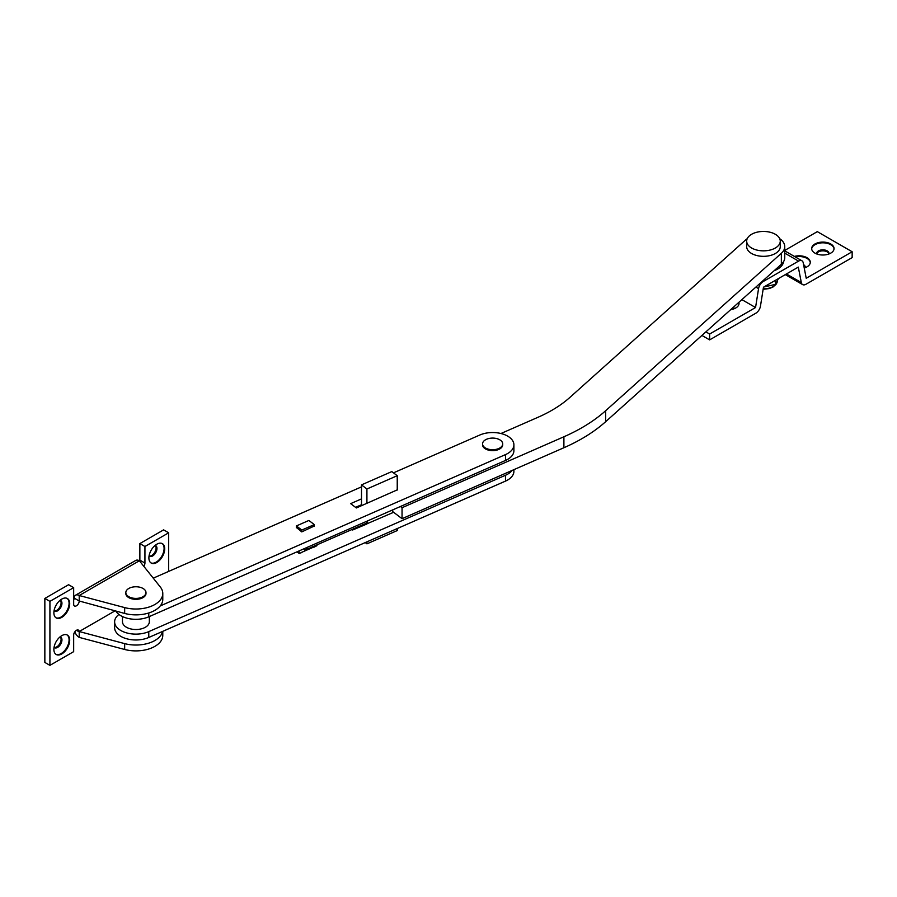 <?xml version="1.0" encoding="UTF-8"?>
<svg xmlns="http://www.w3.org/2000/svg" width="897" height="897" viewBox="0 0 897 897"><rect width="100%" height="100%" fill="white"/><g stroke="black" fill="none" stroke-linecap="round" stroke-linejoin="round"><path stroke-width="1.35" d="M779.728 238.703A21.27 12.278 180 0 1 780.412 239.207A21.27 12.278 180 0 1 784.752 246.63L784.752 257.596A21.27 12.278 180 0 1 781.354 264.256L605.643 421.702A176.922 102.146 180 0 1 563.899 447.738L402.047 518.69L392.707 511.582L392.707 509.888M784.752 246.63A21.27 12.278 180 0 1 781.354 253.279L605.643 410.736A176.922 102.146 180 0 1 563.899 436.772L402.047 507.713L400.443 506.502M500.963 433.509L538.178 417.206A134.371 77.579 0 0 0 569.875 397.427L745.586 239.981A21.27 12.278 180 0 1 747.212 238.703M402.047 518.69L402.047 507.713M778.428 278.586L775.344 284.394L763.84 287.006M775.344 284.394L775.344 280.369M774.223 270.647A20.16 11.639 0 0 0 777.721 269.033A20.16 11.639 0 0 0 783.574 261.621M367.692 520.854A8.959 4.418 66.3 0 1 366.021 523.355L305.384 549.928A8.959 4.418 66.3 0 1 304.621 550.119L304.621 548.493M307.054 547.439A8.959 4.418 66.3 0 1 305.384 549.928M314.298 547.058L316.977 545.634L316.977 544.849M314.298 526.393L314.298 524.588L308.882 520.462L296.402 525.934L296.402 527.795M314.298 524.588L301.818 530.06L296.402 525.934M301.818 530.06L301.818 531.865M299.138 550.904L299.138 553.449L297.019 551.834M299.138 553.449L301.818 552.53M751.596 234.285A16.796 9.699 0 0 0 746.674 241.147A16.796 9.699 0 0 0 757.046 250.106A16.796 9.699 0 0 0 775.344 247.998A16.796 9.699 0 0 0 780.267 241.147A16.796 9.699 0 0 0 769.895 232.188A16.796 9.699 0 0 0 751.596 234.285M746.674 241.147L746.674 246.63A16.796 9.699 0 0 0 757.046 255.589A16.796 9.699 0 0 0 775.344 253.492A16.796 9.699 0 0 0 780.267 246.63L780.267 241.147M499.764 448.018A10.08 5.819 180 0 1 488.775 449.274A10.08 5.819 180 0 1 482.552 443.903A10.08 5.819 180 0 1 485.512 439.788A10.08 5.819 180 0 1 489.269 438.42A10.08 5.819 180 0 1 495.996 438.42A10.08 5.819 180 0 1 502.712 443.903A10.08 5.819 180 0 1 499.764 448.018M502.712 443.903L502.712 444.811A10.08 5.819 180 0 1 499.764 448.926A10.08 5.819 180 0 1 488.775 450.193A10.08 5.819 180 0 1 482.552 444.811L482.552 443.903M397.236 490.042L397.236 475.702L391.821 471.587L361.502 484.873L361.502 504.989L355.761 507.511M397.236 475.702L366.918 489L361.502 484.873M362.096 505.437L361.502 504.989M366.918 489L366.918 503.329M352.644 529.208L352.644 529.992L351.994 529.499M352.644 529.992L366.918 523.994M366.918 541.855L366.918 543.851L365.258 542.584M366.918 543.851L397.236 530.564L397.236 528.568M828.929 253.986A6.156 3.554 0 0 0 829.007 253.391A6.156 3.554 0 0 0 827.213 250.88A6.156 3.554 0 0 0 820.497 250.106A6.156 3.554 0 0 0 816.696 253.391A6.156 3.554 0 0 0 816.775 253.986M828.951 253.896A6.156 3.554 0 0 0 827.213 251.889A6.156 3.554 0 0 0 820.912 251.025A6.156 3.554 0 0 0 816.763 253.896M834.031 248.918A11.201 6.47 0 0 0 830.768 244.713A11.201 6.47 0 0 0 818.86 243.244A11.201 6.47 0 0 0 811.673 248.918M830.768 243.984A11.201 6.47 0 0 0 818.569 242.582A11.201 6.47 0 0 0 811.662 248.547A11.201 6.47 0 0 0 814.936 253.122A11.201 6.47 0 0 0 827.135 254.524A11.201 6.47 0 0 0 834.053 248.547A11.201 6.47 0 0 0 830.768 243.984M810.283 262.63A11.201 6.47 0 0 0 807.02 258.426A11.201 6.47 0 0 0 795.258 256.923M804.239 268.012A11.201 6.47 0 0 0 810.294 262.26A11.201 6.47 0 0 0 807.02 257.697A11.201 6.47 0 0 0 794.361 256.407M852.15 251.754L806.224 278.261L803.23 262.821A6.716 3.88 120 0 0 801.929 260.78A6.716 3.88 120 0 0 798.565 261.105L763.212 281.523A6.716 3.88 120 0 0 758.559 288.61L755.554 307.525L709.628 334.032L709.628 339.885L755.812 313.221A6.716 3.88 120 0 0 760.465 306.135L763.47 287.219L798.308 267.104L801.313 282.555A6.716 3.88 120 0 0 802.613 284.596A6.716 3.88 120 0 0 805.966 284.259L852.15 257.607L852.15 251.754L817.313 231.639L784.752 250.442M805.203 267.609A6.156 3.554 0 0 0 803.813 265.826M755.554 307.525L741.886 299.632M730.685 309.656A11.201 6.47 0 0 0 739.038 303.41A11.201 6.47 0 0 0 738.881 302.323M709.628 334.032L705.894 331.879M709.628 339.885L701.925 335.433M733.937 308.759A6.156 3.554 0 0 0 733.152 307.458M739.016 303.769A11.201 6.47 0 0 0 738.679 302.502M733.914 308.837A6.156 3.554 0 0 0 734.004 308.254A6.156 3.554 0 0 0 733.623 307.032M805.181 267.698A6.156 3.554 0 0 0 805.259 267.115A6.156 3.554 0 0 0 803.589 264.671M54.055 610.767A6.156 3.554 120 0 0 54.515 611.137A6.156 3.554 120 0 0 59.269 609.478A6.156 3.554 120 0 0 61.949 603.289A6.156 3.554 120 0 0 60.682 600.463A6.156 3.554 120 0 0 60.133 600.25M54.112 610.823A6.156 3.554 120 0 0 58.675 608.671A6.156 3.554 120 0 0 61.086 602.784A6.156 3.554 120 0 0 60.211 600.272M55.883 617.719A11.201 6.47 120 0 0 64.393 614.333A11.201 6.47 120 0 0 69.08 603.289A11.201 6.47 120 0 0 67.062 598.355M69.708 603.647A11.201 6.47 120 0 0 67.387 598.523A11.201 6.47 120 0 0 58.765 601.528A11.201 6.47 120 0 0 53.876 612.797A11.201 6.47 120 0 0 56.197 617.921A11.201 6.47 120 0 0 64.819 614.916A11.201 6.47 120 0 0 69.708 603.647M54.055 647.342A6.156 3.554 120 0 0 54.515 647.701A6.156 3.554 120 0 0 59.269 646.053A6.156 3.554 120 0 0 61.949 639.853A6.156 3.554 120 0 0 60.682 637.038A6.156 3.554 120 0 0 60.133 636.814M54.112 647.399A6.156 3.554 120 0 0 58.675 645.235A6.156 3.554 120 0 0 61.086 639.348A6.156 3.554 120 0 0 60.211 636.836M55.883 654.294A11.201 6.47 120 0 0 64.393 650.908A11.201 6.47 120 0 0 69.08 639.853A11.201 6.47 120 0 0 67.062 634.93M69.708 640.223A11.201 6.47 120 0 0 67.387 635.098A11.201 6.47 120 0 0 58.765 638.092A11.201 6.47 120 0 0 53.876 649.361A11.201 6.47 120 0 0 56.197 654.485A11.201 6.47 120 0 0 64.819 651.491A11.201 6.47 120 0 0 69.708 640.223M149.07 555.916A6.156 3.554 120 0 0 149.53 556.275A6.156 3.554 120 0 0 154.273 554.626A6.156 3.554 120 0 0 156.964 548.426A6.156 3.554 120 0 0 155.686 545.611A6.156 3.554 120 0 0 155.136 545.387M149.126 555.972A6.156 3.554 120 0 0 153.69 553.819A6.156 3.554 120 0 0 156.089 547.921A6.156 3.554 120 0 0 155.226 545.41M150.898 562.868A11.201 6.47 120 0 0 159.408 559.481A11.201 6.47 120 0 0 164.095 548.426A11.201 6.47 120 0 0 162.077 543.504M164.723 548.796A11.201 6.47 120 0 0 162.402 543.672A11.201 6.47 120 0 0 153.779 546.665A11.201 6.47 120 0 0 148.891 557.934A11.201 6.47 120 0 0 151.212 563.058A11.201 6.47 120 0 0 159.834 560.064A11.201 6.47 120 0 0 164.723 548.796M160.316 587.008L139.383 560.771L79.216 595.518L124.661 607.594A26.876 15.518 0 0 0 162.783 593.5A26.876 15.518 0 0 0 160.316 587.008M162.57 631.432A26.876 15.518 180 0 1 124.661 643.62L79.216 631.533L114.995 610.879M162.783 631.342L162.783 635.379A26.876 15.518 180 0 1 124.661 649.473L79.216 637.386L79.216 631.533M76.447 630.299L79.216 631.903A3.924 2.265 120 0 0 78.398 630.109A3.924 2.265 120 0 0 75.382 631.152A3.924 2.265 120 0 0 73.666 635.098L73.666 651.648L49.918 665.361L49.918 601.36L73.666 587.647L73.666 604.197A3.924 2.265 120 0 0 74.485 605.991A3.924 2.265 120 0 0 77.501 604.948A3.924 2.265 120 0 0 79.216 601.001L124.661 613.447A26.876 15.518 0 0 0 162.783 599.353L162.783 593.5M74.159 598.075L79.216 601.001L79.216 595.518A7.165 4.137 -120 0 0 75.628 595.159A7.165 4.137 -120 0 0 74.159 598.075L74.126 598.445A3.924 2.265 -60 0 1 73.666 600.138M139.865 543.582L163.613 529.869L168.681 532.796L144.933 546.508L139.865 543.582L139.865 560.132A3.924 2.265 -60 0 1 139.73 561.197M49.918 665.361L44.85 662.434L44.85 598.434L68.598 584.721L73.666 587.647M49.918 601.36L44.85 598.434M168.681 571.389L168.681 532.796M143.789 566.299A3.924 2.265 120 0 0 144.933 563.058L144.933 546.508M74.799 631.869A7.165 4.137 -120 0 0 79.216 637.386M75.628 595.159L135.806 560.412A7.165 4.137 60 0 1 139.383 560.771M128.776 588.477A10.08 5.819 180 0 1 132.543 587.098A10.08 5.819 180 0 1 139.259 587.098A10.08 5.819 180 0 1 145.987 592.592A10.08 5.819 180 0 1 143.027 596.707A10.08 5.819 180 0 1 132.05 597.963A10.08 5.819 180 0 1 125.827 592.592A10.08 5.819 180 0 1 128.776 588.477M145.987 592.592L145.987 593.5A10.08 5.819 180 0 1 143.027 597.615A10.08 5.819 180 0 1 132.05 598.882A10.08 5.819 180 0 1 125.827 593.5L125.827 592.592M122.463 616.553L122.463 621.756A13.433 7.759 0 0 0 130.76 628.92A13.433 7.759 0 0 0 145.404 627.238A13.433 7.759 0 0 0 149.339 621.756L149.339 616.564M160.238 605.935L505.493 454.6A21.27 12.278 0 0 0 513.903 444.811A21.27 12.278 0 0 0 509.574 437.388A21.27 12.278 0 0 0 479.772 435.034L393.491 472.854M361.502 486.869L153.252 578.161M296.402 527.425L301.773 531.887L314.298 526.012M361.502 498.889L350.66 503.632L356.356 507.96L397.236 489.874M115.825 611.092A21.27 12.278 0 0 0 148.767 616.811L505.493 460.453A21.27 12.278 0 0 0 513.903 450.664L513.903 444.811M361.502 504.731L355.548 507.343M118.931 614.434A21.27 12.278 0 0 0 114.625 621.845A21.27 12.278 0 0 0 126.443 632.845A21.27 12.278 0 0 0 148.767 631.623L505.493 475.264A21.27 12.278 0 0 0 512.086 470.454M301.56 552.384L314.399 546.755M356.143 528.456L393.626 512.288M114.625 621.845L114.625 627.698A21.27 12.278 0 0 0 126.443 638.698A21.27 12.278 0 0 0 148.767 637.475L505.493 481.106A21.27 12.278 0 0 0 513.903 471.329L513.903 469.658M781.354 264.256L781.354 253.279M605.643 421.702L605.643 410.736M563.899 447.738L563.899 436.772M763.212 288.834A13.881 8.017 0 0 0 777.351 281.053L776.432 283.912L772.945 287.062L769.256 288.554L763.145 289.316M801.313 282.555L786.434 273.966M798.565 261.105L784.752 253.133M763.212 281.523L762.528 281.131M758.559 288.61L755.891 287.074M124.661 649.473L124.661 643.62M124.661 613.447L124.661 607.594M144.933 563.058L139.865 560.132M148.767 612.976L148.767 616.811M505.493 454.6L505.493 460.453M148.767 631.623L148.767 637.475M505.493 475.264L505.493 481.106M495.996 438.42A16.796 16.796 0 0 0 489.269 438.42M802.613 284.596L785.312 274.617M801.929 260.78L784.752 250.857M139.259 587.098A16.796 16.796 0 0 0 132.543 587.098"/></g></svg>
